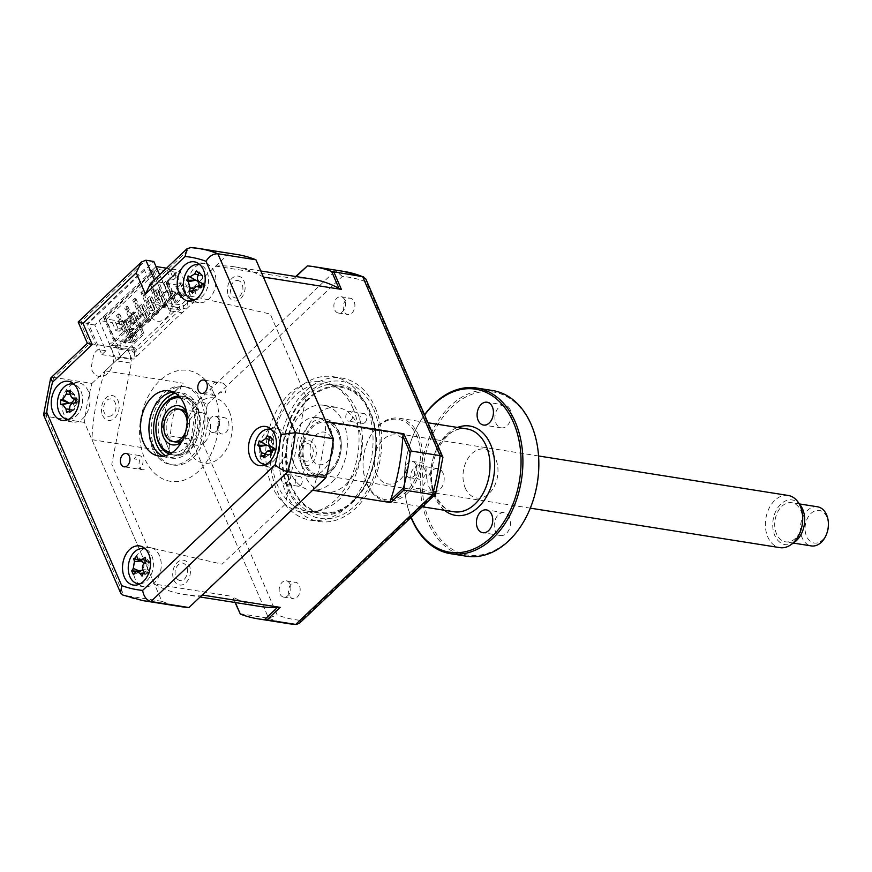 <?xml version="1.0" encoding="UTF-8"?>
<svg xmlns="http://www.w3.org/2000/svg" width="872" height="872" viewBox="0 0 872 872"><rect width="100%" height="100%" fill="white"/><g stroke="black" fill="none" stroke-linecap="round" stroke-linejoin="round"><path stroke-width="0.65" stroke-dasharray="4.36 3.27" d="M142.779 469.779A6.769 4.72 -81 0 1 139.673 467.043A6.769 4.72 -81 0 1 139.945 459.827L134.343 458.934A6.769 4.72 99 0 1 139.291 455.522A6.769 4.72 99 0 1 142.398 458.258A6.769 4.72 99 0 1 138.615 468.809L144.218 469.703A6.769 4.72 -81 0 1 142.779 469.779L124.097 466.825M222.295 383.004A6.769 4.72 -81 0 1 225.401 385.74A6.769 4.72 -81 0 1 225.129 392.967L219.526 392.084A6.769 4.72 99 0 1 214.577 395.496A6.769 4.72 99 0 1 211.471 392.76A6.769 4.72 99 0 1 215.253 382.209L220.856 383.091A6.769 4.72 -81 0 1 222.295 383.004L203.612 380.05M144.054 548.641A19.805 13.832 -81 0 0 135.051 578.746A19.805 13.832 -81 0 0 138.484 583.837M139.03 584.327A19.805 13.832 -81 0 0 144.142 586.758A19.805 13.832 -81 0 0 158.475 577.079A19.805 13.832 -81 0 0 159.434 555.628A19.805 13.832 -81 0 0 150.333 547.627A19.805 13.832 -81 0 0 144.719 548.346M270.037 429.188A19.805 13.832 -81 0 0 261.011 459.293A19.805 13.832 -81 0 0 264.467 464.405M264.99 464.874A19.805 13.832 -81 0 0 270.102 467.305A19.805 13.832 -81 0 0 284.435 457.626A19.805 13.832 -81 0 0 285.395 436.174A19.805 13.832 -81 0 0 276.293 428.174A19.805 13.832 -81 0 0 270.68 428.893M198.783 264.543A19.805 13.832 -81 0 0 189.769 294.649A19.805 13.832 -81 0 0 193.213 299.761M193.737 300.23A19.805 13.832 -81 0 0 198.86 302.66A19.805 13.832 -81 0 0 213.193 292.981A19.805 13.832 -81 0 0 214.141 271.53A19.805 13.832 -81 0 0 205.051 263.529A19.805 13.832 -81 0 0 199.426 264.249M72.823 383.996A19.805 13.832 -81 0 0 63.809 414.102A19.805 13.832 -81 0 0 67.253 419.214M67.776 419.683A19.805 13.832 -81 0 0 72.899 422.113A19.805 13.832 -81 0 0 87.233 412.434A19.805 13.832 -81 0 0 88.181 390.983A19.805 13.832 -81 0 0 79.09 382.982A19.805 13.832 -81 0 0 73.466 383.702M162.988 456.154A33.016 23.043 -81 0 0 167.108 457.386A33.016 23.043 -81 0 0 190.99 441.265A33.016 23.043 -81 0 0 192.581 405.502A33.016 23.043 -81 0 0 177.419 392.16A33.016 23.043 -81 0 0 173.125 392.051M181.071 606.661A178.28 124.456 99 0 1 161.909 601.342L84.475 422.408A178.28 124.456 99 0 1 91.974 383.418L53.922 377.402L89.653 343.503L127.715 349.519L131.988 359.384L111.779 464.307L147.608 547.104L222.066 564.173L285.406 504.103L306.072 396.825L270.244 314.04L197.399 297.341L193.137 287.488L155.074 281.471L150.627 283.269M84.475 422.408L46.412 416.38A178.28 124.456 99 0 1 53.922 377.402L50.925 377.816M78.175 322.019L80.464 322.259L145.886 260.216M87.364 343.263L89.653 343.503L80.464 322.259L88.399 323.512L153.821 261.48M43.665 415.105L46.412 416.38L123.846 595.325L122.789 595.031M161.909 601.342L123.846 595.325A178.28 124.456 99 0 0 143.008 600.644M159.576 274.778L167.282 292.578L163.217 296.425L152.055 270.636L144.12 269.383L86.829 323.719L97.991 349.509L93.925 353.356L91.091 368.071A16.503 11.521 99 0 0 108.575 372.508A16.503 11.521 99 0 0 109.763 346.914L114.428 347.645L153.428 310.661L148.763 309.92L109.763 346.914M152.055 270.636L94.765 324.973L105.926 350.762L101.861 354.61L88.399 323.512M101.861 354.61L131.988 359.384M105.926 350.762L97.991 349.509M94.765 324.973L86.829 323.719M148.763 309.92A16.503 11.521 99 0 0 164.961 319.021A16.503 11.521 99 0 0 169.55 293.657L159.336 291.324L155.281 295.172L144.12 269.383M163.217 296.425L155.281 295.172M167.282 292.578L197.399 297.341M193.137 287.488L228.878 253.589L190.815 247.572L155.074 281.471L154.333 279.748M228.878 253.589A178.28 124.456 99 0 1 236.781 254.471M102.602 415.29A12.546 8.753 -81 0 0 114.69 418.07A12.546 8.753 -81 0 0 118.036 400.651A12.546 8.753 -81 0 0 105.948 397.883A12.546 8.753 -81 0 0 102.602 415.29M299.805 460.492A12.546 8.753 -81 0 0 311.893 463.261A12.546 8.753 -81 0 0 315.25 445.843A12.546 8.753 -81 0 0 303.162 443.074A12.546 8.753 -81 0 0 299.805 460.492M173.844 579.934A12.546 8.753 -81 0 0 185.932 582.714A12.546 8.753 -81 0 0 189.289 565.296A12.546 8.753 -81 0 0 177.201 562.527A12.546 8.753 -81 0 0 173.844 579.934M228.562 295.848A12.546 8.753 -81 0 0 240.65 298.616A12.546 8.753 -81 0 0 243.996 281.198A12.546 8.753 -81 0 0 231.908 278.43A12.546 8.753 -81 0 0 228.562 295.848M91.974 383.418L127.715 349.519M160.982 443.216A29.713 20.743 -81 0 0 174.629 455.228A29.713 20.743 -81 0 0 196.124 440.72A29.713 20.743 -81 0 0 197.552 408.543A29.713 20.743 -81 0 0 183.916 396.531A29.713 20.743 -81 0 0 162.41 411.039A29.713 20.743 -81 0 0 160.982 443.216M148.927 429.231A39.622 27.653 -81 0 0 152.556 448.633A39.622 27.653 -81 0 0 190.728 457.375A39.622 27.653 -81 0 0 201.312 402.395A39.622 27.653 -81 0 0 175.708 386.623A39.622 27.653 -81 0 0 151.445 413.328M203.645 402.755A39.622 27.653 99 0 1 193.061 457.746A39.622 27.653 99 0 1 154.889 449.004A39.622 27.653 99 0 1 165.473 394.013A39.622 27.653 99 0 1 203.645 402.755M213.804 393.13A56.124 39.175 99 0 1 198.805 471.022A56.124 39.175 99 0 1 144.73 458.628A56.124 39.175 99 0 1 159.729 380.737A56.124 39.175 99 0 1 213.804 393.13M351.045 420.195A4.949 3.455 -81 0 0 352.735 414.952A4.949 3.455 -81 0 0 350.053 411.355A4.949 3.455 -81 0 0 347.514 412.303A4.949 3.455 -81 0 0 345.813 417.546A4.949 3.455 -81 0 0 348.506 421.143A4.949 3.455 -81 0 0 351.045 420.195M365.052 422.408A4.949 3.455 -81 0 0 366.752 417.176A4.949 3.455 -81 0 0 364.06 413.579A4.949 3.455 -81 0 0 361.52 414.527A4.949 3.455 -81 0 0 359.831 419.759A4.949 3.455 -81 0 0 362.512 423.356A4.949 3.455 -81 0 0 365.052 422.408M353.661 500.343A63.394 44.254 99 0 1 292.349 487.601A63.394 44.254 99 0 1 308.426 399.43A63.394 44.254 99 0 1 353.313 392.051A63.394 44.254 99 0 1 375.865 442.682A63.394 44.254 99 0 1 371.45 470.575A63.394 44.254 99 0 1 353.661 500.343M305.625 397.033A66.032 46.096 -81 0 0 288.872 488.876A66.032 46.096 -81 0 0 352.735 502.152A66.032 46.096 -81 0 0 371.265 471.142A66.032 46.096 -81 0 0 375.854 442.093A66.032 46.096 -81 0 0 352.375 389.337A66.032 46.096 -81 0 0 305.625 397.033M286.561 483.034A4.949 3.455 -81 0 0 288.25 477.802A4.949 3.455 -81 0 0 285.569 474.205A4.949 3.455 -81 0 0 283.029 475.153A4.949 3.455 -81 0 0 281.329 480.385A4.949 3.455 -81 0 0 284.021 483.982A4.949 3.455 -81 0 0 286.561 483.034M300.567 485.257A4.949 3.455 -81 0 0 302.257 480.014A4.949 3.455 -81 0 0 299.576 476.417A4.949 3.455 -81 0 0 297.036 477.365A4.949 3.455 -81 0 0 295.346 482.608A4.949 3.455 -81 0 0 298.028 486.205A4.949 3.455 -81 0 0 300.567 485.257M346.358 484.058A42.924 29.964 -81 0 0 361.03 438.681A42.924 29.964 -81 0 0 337.747 407.497A42.924 29.964 -81 0 0 315.729 415.726A42.924 29.964 -81 0 0 301.058 461.092A42.924 29.964 -81 0 0 324.34 492.277A42.924 29.964 -81 0 0 346.358 484.058M332.341 481.835A42.924 29.964 -81 0 0 347.023 436.469A42.924 29.964 -81 0 0 323.741 405.284A42.924 29.964 -81 0 0 301.723 413.502A42.924 29.964 -81 0 0 287.041 458.879A42.924 29.964 -81 0 0 310.323 490.064A42.924 29.964 -81 0 0 332.341 481.835M270.56 450.334A7.783 5.428 99 0 1 270.549 452.819A7.783 5.428 99 0 1 274.473 449.374A7.783 5.428 99 0 1 275.737 449.276L276.555 449.865L272.228 452.219M265.797 464.504A17.832 12.448 -81 0 0 279.367 449.571A17.832 12.448 -81 0 0 272.435 429.94A17.832 12.448 -81 0 0 271.334 429.504M273.35 447.914L275.737 449.276A7.783 5.428 99 0 1 273.786 442.333A7.783 5.428 99 0 1 269.928 445.756M270.549 452.819L269.252 454.835L264.423 455.413M263.115 455.696L260.913 456.416M273.786 442.333L273.732 440.36L269.35 439.379M270.026 437.788L273.732 440.36L269.045 440.142M272.663 439.423L267.464 435.248M273.819 440.109L270.505 436.687M276.555 449.865L273.612 447.75M269.252 454.835L263.954 457.865M330.096 428.403A29.713 20.743 99 0 1 329.54 461.114A29.713 20.743 99 0 1 307.718 476.286A29.713 20.743 99 0 1 294.627 465.474A29.713 20.743 99 0 1 295.194 432.752A29.713 20.743 99 0 1 317.005 417.579A29.713 20.743 99 0 1 330.096 428.403M302.573 466.727A29.713 20.743 -81 0 0 315.664 477.54A29.713 20.743 -81 0 0 339.241 457.887A29.713 20.743 -81 0 0 341.312 444.818A29.713 20.743 -81 0 0 338.042 429.656A29.713 20.743 -81 0 0 324.951 418.843A29.713 20.743 -81 0 0 303.129 434.005A29.713 20.743 -81 0 0 302.573 466.727M338.26 431.117A27.73 19.358 99 0 1 341.312 445.265A27.73 19.358 99 0 1 339.382 457.462A27.73 19.358 99 0 1 322.869 475.567A27.73 19.358 99 0 1 305.156 465.713A27.73 19.358 99 0 1 311.195 426.953A27.73 19.358 99 0 1 338.26 431.117M331.556 438.115A16.503 11.521 99 0 1 327.959 461.179A16.503 11.521 99 0 1 311.849 458.705A16.503 11.521 99 0 1 315.446 435.64A16.503 11.521 99 0 1 331.556 438.115M352.997 408.401A66.032 46.096 -81 0 0 289.384 393.817A66.032 46.096 -81 0 0 271.737 485.464A66.032 46.096 -81 0 0 335.349 500.048A66.032 46.096 -81 0 0 352.997 408.401M289.264 595.271A8.251 5.766 99 0 1 289.668 586.333A8.251 5.766 99 0 1 295.641 582.311A8.251 5.766 99 0 1 299.423 585.646A8.251 5.766 99 0 1 299.031 594.584A8.251 5.766 99 0 1 293.057 598.617A8.251 5.766 99 0 1 289.264 595.271M290.093 584.164A8.251 5.766 -81 0 0 286.299 580.828A8.251 5.766 -81 0 0 280.326 584.861A8.251 5.766 -81 0 0 279.934 593.799A8.251 5.766 -81 0 0 283.716 597.135A8.251 5.766 -81 0 0 289.689 593.102A8.251 5.766 -81 0 0 290.093 584.164M415.225 475.829A8.251 5.766 99 0 1 415.628 466.891A8.251 5.766 99 0 1 421.601 462.858A8.251 5.766 99 0 1 425.383 466.193A8.251 5.766 99 0 1 424.991 475.131A8.251 5.766 99 0 1 419.018 479.164A8.251 5.766 99 0 1 415.225 475.829M416.053 464.711A8.251 5.766 -81 0 0 412.26 461.375A8.251 5.766 -81 0 0 406.287 465.408A8.251 5.766 -81 0 0 405.894 474.346A8.251 5.766 -81 0 0 409.677 477.682A8.251 5.766 -81 0 0 415.65 473.649A8.251 5.766 -81 0 0 416.053 464.711M343.982 311.184A8.251 5.766 99 0 1 344.375 302.246A8.251 5.766 99 0 1 350.348 298.213A8.251 5.766 99 0 1 354.141 301.548A8.251 5.766 99 0 1 353.738 310.487A8.251 5.766 99 0 1 347.775 314.52A8.251 5.766 99 0 1 343.982 311.184M344.8 300.066A8.251 5.766 -81 0 0 341.007 296.731A8.251 5.766 -81 0 0 335.033 300.764A8.251 5.766 -81 0 0 334.641 309.702A8.251 5.766 -81 0 0 338.434 313.037A8.251 5.766 -81 0 0 344.407 309.004A8.251 5.766 -81 0 0 344.8 300.066M218.022 430.626A8.251 5.766 99 0 1 218.414 421.688A8.251 5.766 99 0 1 224.387 417.666A8.251 5.766 99 0 1 228.181 421.002A8.251 5.766 99 0 1 227.777 429.94A8.251 5.766 99 0 1 221.815 433.962A8.251 5.766 99 0 1 218.022 430.626M218.839 419.519A8.251 5.766 -81 0 0 215.046 416.184A8.251 5.766 -81 0 0 209.073 420.217A8.251 5.766 -81 0 0 208.68 429.155A8.251 5.766 -81 0 0 212.474 432.49A8.251 5.766 -81 0 0 218.447 428.457A8.251 5.766 -81 0 0 218.839 419.519M366.404 406.025A72.638 50.707 99 0 1 362.905 484.69A72.638 50.707 99 0 1 310.356 520.159A72.638 50.707 99 0 1 277.013 490.794A72.638 50.707 99 0 1 280.501 412.14A72.638 50.707 99 0 1 333.05 376.671A72.638 50.707 99 0 1 366.404 406.025M375.113 407.398A72.638 50.707 99 0 1 371.625 486.064A72.638 50.707 99 0 1 319.065 521.532A72.638 50.707 99 0 1 285.722 492.179A72.638 50.707 99 0 1 289.21 413.513A72.638 50.707 99 0 1 341.77 378.045A72.638 50.707 99 0 1 375.113 407.398M291.51 487.383A64.245 44.854 99 0 1 294.594 417.797A64.245 44.854 99 0 1 341.083 386.427A64.245 44.854 99 0 1 370.578 412.402A64.245 44.854 99 0 1 367.493 481.976A64.245 44.854 99 0 1 321.005 513.346A64.245 44.854 99 0 1 291.51 487.383M277.503 485.17A64.245 44.854 99 0 1 280.588 415.584A64.245 44.854 99 0 1 327.076 384.214A64.245 44.854 99 0 1 356.572 410.178A64.245 44.854 99 0 1 353.487 479.764A64.245 44.854 99 0 1 306.998 511.134A64.245 44.854 99 0 1 277.503 485.17M157.745 299.085L159.151 299.303L152.251 283.378L150.42 285.111L149.025 284.882L150.856 283.149L157.745 299.085L166.683 290.605L175.327 291.978L123.116 341.486L123.573 342.554L125.437 342.849L124.979 341.78L177.19 292.273L184.668 293.45L174.814 302.802L176.678 303.096L167.489 281.852L166.552 281.7L166.083 282.615L176.406 272.358L170.334 271.399L173.833 279.487L170.334 278.931L166.835 270.843L156.557 269.219L104.346 318.727L114.624 320.351L118.123 328.45L121.622 329.006L118.123 320.907L115.791 323.13L119.29 331.218L121.622 329.006M152.251 283.378L150.856 283.149M159.151 299.303L157.32 301.036L150.42 285.111M151.02 307.009L149.188 308.743L142.3 292.818L144.131 291.085L151.02 307.009L149.624 306.791L155.914 300.818L157.32 301.036M155.914 300.818L149.025 284.882M141.493 314.498L142.899 314.716L135.999 298.791L134.168 300.524L132.773 300.295L134.604 298.562L141.493 314.498L147.793 308.525L149.188 308.743M147.793 308.525L140.893 292.589L142.725 290.856L149.624 306.791M142.3 292.818L140.893 292.589M135.999 298.791L134.604 298.562M142.899 314.716L141.068 316.449L134.168 300.524M133.372 322.204L134.768 322.422L127.879 306.497L126.473 306.268L133.372 322.204L139.662 316.231L141.068 316.449M139.662 316.231L132.773 300.295M134.768 322.422L132.936 324.166L126.048 308.23L124.642 308.001L126.473 306.268M127.879 306.497L126.048 308.23M125.241 329.91L126.647 330.128L119.747 314.203L117.916 315.937L116.521 315.708L118.341 313.975L125.241 329.91L131.541 323.937L132.936 324.166M131.541 323.937L124.642 308.001M119.747 314.203L118.341 313.975M126.647 330.128L124.816 331.872L117.916 315.937M123.116 341.486L114.472 340.124L123.41 331.643L124.816 331.872M123.41 331.643L116.521 315.708M123.573 342.554L175.784 293.036L175.327 291.978M177.19 292.273L177.659 293.33L175.784 293.036M177.659 293.33L125.437 342.849M144.131 291.085L142.725 290.856M114.472 340.124L105.741 319.937L104.346 318.727M156.557 269.219L157.952 270.429L105.741 319.937M157.952 270.429L166.683 290.605M118.123 328.45L115.791 330.662L112.281 322.575L114.624 320.351M115.791 330.662L119.29 331.218M118.123 320.907L124.195 321.866L134.048 312.525L134.986 312.677L144.174 333.922L105.196 370.883A165.735 115.693 -81 0 0 91.942 439.673L169.931 452.012L161.767 432.512L169.931 452.012M115.791 323.13L122.789 324.231L134.986 312.677M142.485 328.036L140.447 329.954L138.114 329.583L140.152 327.665L133.372 311.991L135.705 312.361L142.485 328.036L140.152 327.665M140.447 329.954L133.667 314.291L131.334 313.92L138.114 329.583M131.334 313.92L133.372 311.991M133.667 314.291L135.705 312.361M150.605 320.329L148.578 322.248L141.798 306.584L139.466 306.214L146.245 321.877L148.273 319.959L141.493 304.284L143.826 304.655L150.605 320.329L148.273 319.959M148.578 322.248L146.245 321.877M139.466 306.214L141.493 304.284M141.798 306.584L143.826 304.655M158.737 312.612L156.698 314.541L149.919 298.878L147.586 298.507L154.366 314.171L156.404 312.252L149.624 296.578L151.957 296.949L158.737 312.612L156.404 312.252M156.698 314.541L154.366 314.171M147.586 298.507L149.624 296.578M149.919 298.878L151.957 296.949M166.857 304.906L164.83 306.835L158.05 291.172L155.717 290.801L162.497 306.464L164.525 304.546L157.745 288.872L160.077 289.242L166.857 304.906L164.525 304.546M164.83 306.835L162.497 306.464M155.717 290.801L157.745 288.872M158.05 291.172L160.077 289.242M134.353 335.742L132.326 337.66L125.546 321.997L123.214 321.626L129.993 337.29L132.021 335.371L125.241 319.697L127.574 320.068L134.353 335.742L132.021 335.371M132.326 337.66L129.993 337.29M123.214 321.626L125.241 319.697M125.546 321.997L127.574 320.068M174.989 297.199L172.961 299.129L166.181 283.465L163.838 283.095L170.618 298.758L172.656 296.84L165.876 281.166L168.209 281.536L174.989 297.199L172.656 296.84M172.961 299.129L170.618 298.758M163.838 283.095L165.876 281.166M166.181 283.465L168.209 281.536M166.508 268.205L169.168 268.63L172.667 276.718L176.177 277.274L172.667 269.175L179.676 270.287L190.706 295.782L188.374 295.412L189.518 298.071L191.862 298.442L193.584 302.421L187.513 301.461L186.891 309.026L173.561 306.922L159.631 274.735M174.814 302.802L166.083 282.615M181.856 296.502L179.981 296.208L184.047 292.349L185.91 292.654L181.779 283.084L177.714 286.942L181.856 296.502L185.91 292.654M184.047 292.349L179.915 282.79L175.85 286.648L179.981 296.208M175.85 286.648L177.714 286.942M263.409 277.067A165.735 115.693 -81 0 0 234.819 266.865A165.735 115.693 -81 0 0 215.667 266.124L176.678 303.096M167.489 281.852L179.676 270.287M179.915 282.79L181.779 283.084M184.668 293.45L175.937 273.274M311.871 279.051A165.735 115.693 -81 0 0 294.42 278.201L295.717 276.5M294.42 278.201L296.142 276.566M306.868 265.927L335.589 270.473L198.685 400.303L207.569 404.227A173.321 120.99 -81 0 0 200.92 438.758L277.132 614.88A173.321 120.99 -81 0 0 301.102 620.374L435.847 492.593A173.321 120.99 -81 0 0 442.496 458.062L366.273 281.939A173.321 120.99 -81 0 0 342.304 276.446L207.569 404.227M235.059 602.508L232.998 597.113A165.735 115.693 -81 0 0 260.085 606.465M235.353 602.552L232.998 597.113M239.898 613.681L268.62 618.226L277.132 614.88M162.465 434.736L191.186 439.281L200.92 438.758M299.423 623.284L301.102 620.374M435.847 492.593L435.902 493.628M442.496 458.062L442.9 457.31M366.273 281.939L365.891 279.095M342.304 276.446L335.589 270.473A178.28 124.456 -81 0 1 343.492 271.356M287.782 623.545A178.28 124.456 -81 0 1 268.62 618.226L191.186 439.281A178.28 124.456 -81 0 1 198.685 400.303L169.964 395.757L168.492 397.621A178.28 124.456 -81 0 0 161.767 432.512M169.964 395.757L181.463 385.315A165.735 115.693 -81 0 0 169.114 449.472M168.492 397.621L181.463 385.315M105.196 370.883L183.185 383.222M91.942 439.673L154.431 584.077L232.421 596.415M154.431 584.077A165.735 115.693 -81 0 0 183.022 594.279A165.735 115.693 -81 0 0 202.184 595.02M312.656 490.249A165.735 115.693 -81 0 0 325.899 421.47M215.667 266.124L293.657 278.462M144.174 333.922L142.31 333.627L132.457 342.969L124.979 341.78M131.966 328.264L127.901 332.112L132.043 341.671L136.097 337.824L131.966 328.264L133.83 328.559L129.764 332.406L133.906 341.977L132.043 341.671M127.901 332.112L129.764 332.406M133.906 341.977L137.972 338.118L133.83 328.559M131.258 319.959L128.413 322.651L131.225 324.526L131.258 319.959M122.789 324.231L133.819 349.727L131.487 349.356L132.642 352.016L134.975 352.386L136.697 356.365L130.626 355.405L130.004 362.981L116.674 360.866L99.212 320.504L112.281 322.575M136.097 337.824L137.972 338.118M124.195 321.866L133.569 313.44L142.31 333.627M123.715 322.782L132.457 342.969M133.569 313.44L134.048 312.525M176.406 272.358L166.552 281.7M170.334 271.399L172.667 269.175M176.177 277.274L173.833 279.487M172.667 276.718L170.334 278.931M166.835 270.843L169.168 268.63M103.267 316.645L105.141 316.95L153.897 270.702L167.805 302.835L165.767 304.764L164.623 302.104L160.557 305.963L161.712 308.623L157.647 312.47L156.491 309.811L152.436 313.669L153.581 316.329L149.515 320.177L148.371 317.517L144.305 321.376L145.46 324.035L141.395 327.883L140.239 325.234L136.185 329.082L137.329 331.742L133.263 335.589L132.119 332.94L128.053 336.788L129.198 339.448L125.143 343.296L123.988 340.647L119.922 344.495L121.077 347.154L119.039 349.073L134.691 351.558L134.07 359.122L120.739 357.019L103.267 316.645L99.212 320.504M167.805 302.835L183.447 305.309L182.826 312.885L169.495 310.77L152.033 270.407L153.897 270.702M152.033 270.407L156.044 266.603M169.495 310.77L173.561 306.922M119.039 349.073L105.141 316.95M120.739 357.019L116.674 360.866M190.706 295.782L133.819 349.727M136.697 356.365L175.065 319.228L193.584 302.421M191.862 298.442L134.975 352.386M306.824 461.233C302.824 461.059 300.84 458.127 300.851 452.437A9.603 6.704 99 0 1 307.707 443.652C311.707 444.219 313.549 447.358 313.244 453.069C312.525 458.073 310.377 460.787 306.824 461.233M237.173 280.457C241.141 280.828 243.059 283.858 242.907 289.569A9.603 6.704 99 0 1 235.876 298.06C231.908 297.308 230.143 294.071 230.59 288.349C231.429 283.367 233.62 280.74 237.173 280.457M111.867 415.454C107.954 417.47 105.229 415.977 103.67 410.974A9.603 6.704 99 0 1 107.866 399.518C111.889 397.828 114.537 399.583 115.813 404.772C116.499 409.557 115.18 413.121 111.867 415.454M179.708 580.501C175.959 579.204 174.476 575.727 175.261 570.092A9.603 6.704 99 0 1 183.131 563.138C186.837 564.849 188.145 568.49 187.066 574.059C185.671 578.932 183.218 581.079 179.708 580.501M229.238 411.301A33.016 23.043 99 0 1 220.42 457.124A33.016 23.043 99 0 1 188.603 449.832A33.016 23.043 99 0 1 197.432 404.019A33.016 23.043 99 0 1 229.238 411.301M194.543 299.859A17.832 12.448 -81 0 0 208.07 285.209A17.832 12.448 -81 0 0 201.563 265.48A17.832 12.448 -81 0 0 200.08 264.848M199.263 285.787A7.783 5.428 99 0 1 199.176 288.109A7.783 5.428 99 0 1 202.991 284.882A7.783 5.428 99 0 1 204.43 284.806A7.783 5.428 99 0 1 202.664 277.743A7.783 5.428 99 0 1 198.424 281.046M202.664 277.743L202.653 275.792L198.315 274.778M199.001 273.252L202.653 275.792L197.922 275.661M199.47 272.238L202.729 275.541L196.483 270.647M202.304 283.487L204.855 285.253M205.225 285.46L200.822 287.891M199.176 288.109L197.922 289.864L193.203 289.733M192.45 293.166L197.922 289.864L193.508 288.828M197.846 290.114L192.995 290.627M191.404 290.954L189.453 291.575M72.354 403.442A7.783 5.428 99 0 1 74.839 407.878A7.783 5.428 99 0 1 78.883 401.927L76.365 402.777M68.583 419.312A17.832 12.448 -81 0 0 69.629 419.258A17.832 12.448 -81 0 0 82.415 402.81A17.832 12.448 -81 0 0 74.12 384.301M79.832 401.643L76.464 398.101M75.559 400.095L77.772 401.458A7.783 5.428 99 0 0 78.883 401.927L79.646 401.665L75.711 399.441M74.839 407.878L74.164 409.731L69.629 408.521M69.934 412.26L74.164 409.731L69.684 409.295M74.164 409.993L66.599 412.641M77.772 401.458A7.783 5.428 99 0 1 75.079 396.891A7.783 5.428 99 0 1 74.273 399.3M75.079 396.891L74.491 394.82L69.924 394.384M70.087 392.498L74.491 394.82L69.956 393.61M69.019 391.888L67.079 390.46M74.491 394.558L70.414 390.078M142.572 570.103A7.783 5.428 99 0 1 142.43 570.353A7.783 5.428 99 0 1 143.684 569.841A7.783 5.428 99 0 1 147.826 571.302A7.783 5.428 99 0 1 149.112 563.563L149.831 562.091L146.812 561.034M140.011 583.869A17.832 12.448 -81 0 0 147.423 580.131A17.832 12.448 -81 0 0 153.385 562.691A17.832 12.448 -81 0 0 145.515 549.088M149.831 562.091L145.188 557.241M147.826 571.302L147.924 572.751L143.117 570.168M144.785 573.1L147.924 572.751L144.719 572.98M148.022 572.959L142.038 576.152M142.43 570.353L140.599 571.465L135.204 572.468M133.438 574.637L140.447 571.618L139.269 570.909M140.447 571.618L137.885 571.247M149.112 563.563A7.783 5.428 99 0 1 144.861 563.595A7.783 5.428 99 0 1 143.716 562.614A7.783 5.428 99 0 1 143.782 562.941M143.891 563.65A7.783 5.428 99 0 1 142.845 569.59M143.716 562.614L142.354 560.958L140.763 561.077M139.389 560.238L142.256 560.751L137.558 558.385M142.256 560.751L136.599 555.726M115.475 345.138L110.166 345.77L109.098 343.306L115.06 342.598L118.647 345.149L136.675 348.004A4.622 2.453 46.5 0 1 134.691 350.163L119.061 347.688L115.475 345.138M152.829 305.309L151.761 302.846L157.723 302.137L161.309 304.688L179.338 307.543A4.622 2.453 -133.5 0 1 177.354 309.702L161.723 307.227L158.137 304.677L152.829 305.309M186.346 411.148A19.805 13.832 99 0 1 187.349 412.936A19.805 13.832 99 0 1 189.54 423.04A19.805 13.832 99 0 1 188.156 431.749A19.805 13.832 99 0 1 181.452 442.082M182.673 439.75A16.503 11.521 -81 0 0 188.385 431.041A16.503 11.521 -81 0 0 189.54 423.781A16.503 11.521 -81 0 0 187.72 415.355A16.503 11.521 -81 0 0 186.793 413.742M179.261 409.251A16.503 11.521 -81 0 0 167.991 418.527A16.503 11.521 -81 0 0 168.013 435.956A16.503 11.521 -81 0 0 174.138 441.69M171.893 452.775A27.73 19.358 -81 0 0 191.764 438.082A27.73 19.358 -81 0 0 192.08 407.987A27.73 19.358 -81 0 0 180.559 398.024M178.76 395.997A29.713 20.743 99 0 1 194.663 406.973A29.713 20.743 99 0 1 193.246 441.417A29.713 20.743 99 0 1 169.56 454.149M155.925 428.882A29.713 20.743 99 0 1 157.995 415.813M130.789 319.882L130.756 324.449L127.944 322.575L130.789 319.882M827.256 532.105A16.503 11.521 99 0 1 822.47 539.997A16.503 11.521 99 0 1 806.567 536.356A16.503 11.521 99 0 1 810.982 513.445A16.503 11.521 99 0 1 828.4 524.846M817.489 506.785A19.805 13.832 -81 0 0 807.505 510.414A19.805 13.832 -81 0 0 800.54 531.386A19.805 13.832 -81 0 0 811.298 545.916M781.813 506.349A19.805 13.832 99 0 1 791.809 502.719A19.805 13.832 99 0 1 802.567 517.249A19.805 13.832 99 0 1 795.602 538.22A19.805 13.832 99 0 1 785.618 541.85A19.805 13.832 99 0 1 774.848 527.32A19.805 13.832 99 0 1 781.813 506.349M794.566 542.122A22.596 15.772 99 0 1 774.282 534.176A22.596 15.772 99 0 1 780.843 504.114A22.596 15.772 99 0 1 800.398 505.226M788.168 495.46A26.411 18.443 -81 0 0 774.848 500.299A26.411 18.443 -81 0 0 765.562 528.269A26.411 18.443 -81 0 0 779.917 547.638M330.902 469.659A26.411 18.443 -81 0 0 340.178 441.69A26.411 18.443 -81 0 0 325.834 422.321A26.411 18.443 -81 0 0 312.514 427.171A26.411 18.443 -81 0 0 303.227 455.13A26.411 18.443 -81 0 0 317.582 474.499A26.411 18.443 -81 0 0 330.902 469.659M204.626 442.257A16.503 11.521 -81 0 0 210.425 424.784A16.503 11.521 -81 0 0 201.465 412.674A16.503 11.521 -81 0 0 193.137 415.704A16.503 11.521 -81 0 0 187.338 433.177A16.503 11.521 -81 0 0 196.298 445.287A16.503 11.521 -81 0 0 204.626 442.257M185.529 432.12A16.503 11.521 -81 0 0 187.153 421.885M510.164 409.709A11.554 8.066 -81 0 0 504.866 405.033A11.554 8.066 -81 0 0 496.506 410.679A11.554 8.066 -81 0 0 495.95 423.193A11.554 8.066 -81 0 0 501.247 427.858A11.554 8.066 -81 0 0 509.608 422.222A11.554 8.066 -81 0 0 510.164 409.709M533.097 500.463A82.535 57.617 99 0 1 482.456 554.668A82.535 57.617 99 0 1 429.7 521.696A82.535 57.617 99 0 1 451.761 407.137A82.535 57.617 99 0 1 531.277 425.362A82.535 57.617 99 0 1 538.842 464.155M492.658 390.547A83.865 58.544 -81 0 0 431.978 431.498A83.865 58.544 -81 0 0 427.945 522.317A83.865 58.544 -81 0 0 466.444 556.216M418.495 435.172A41.932 29.267 99 0 1 416.478 480.581A41.932 29.267 99 0 1 386.133 501.051A41.932 29.267 99 0 1 366.883 484.113A41.932 29.267 99 0 1 363.046 464.405A41.932 29.267 99 0 1 365.968 445.963A41.932 29.267 99 0 1 399.245 418.222A41.932 29.267 99 0 1 418.495 435.172M366.763 483.186A40.613 28.351 -81 0 0 405.894 492.157A40.613 28.351 -81 0 0 416.74 435.793A40.613 28.351 -81 0 0 390.787 419.574A40.613 28.351 -81 0 0 365.869 446.246A40.613 28.351 -81 0 0 363.046 464.111A40.613 28.351 -81 0 0 366.763 483.186M425.34 470.466A11.554 8.066 -81 0 0 420.032 465.79A11.554 8.066 -81 0 0 411.671 471.436A11.554 8.066 -81 0 0 411.115 483.949A11.554 8.066 -81 0 0 416.424 488.614A11.554 8.066 -81 0 0 424.784 482.979A11.554 8.066 -81 0 0 425.34 470.466M443.129 473.278A11.554 8.066 -81 0 0 437.831 468.602A11.554 8.066 -81 0 0 429.471 474.248A11.554 8.066 -81 0 0 428.915 486.761A11.554 8.066 -81 0 0 434.212 491.437A11.554 8.066 -81 0 0 442.584 485.791A11.554 8.066 -81 0 0 443.129 473.278M509.488 517.379A11.554 8.066 -81 0 0 504.18 512.703A11.554 8.066 -81 0 0 495.819 518.35A11.554 8.066 -81 0 0 495.263 530.863A11.554 8.066 -81 0 0 500.572 535.528A11.554 8.066 -81 0 0 508.932 529.893A11.554 8.066 -81 0 0 509.488 517.379M376.519 473.943A24.765 17.287 99 0 1 383.135 439.575A24.765 17.287 99 0 1 406.995 445.047A24.765 17.287 99 0 1 400.379 479.404A24.765 17.287 99 0 1 376.519 473.943M424.664 414.919A82.535 57.617 -81 0 0 410.08 443.783A82.535 57.617 -81 0 0 404.336 480.091A82.535 57.617 -81 0 0 411.224 517.27M411.05 517.434A83.865 58.544 99 0 1 404.336 480.396A83.865 58.544 99 0 1 410.178 443.499A83.865 58.544 99 0 1 424.588 414.723M465.245 487.982A24.765 17.287 -81 0 0 489.105 493.443A24.765 17.287 -81 0 0 495.721 459.075A24.765 17.287 -81 0 0 471.872 453.614A24.765 17.287 -81 0 0 465.245 487.982M175.337 393.239A33.016 23.043 99 0 1 197.246 406.243A33.016 23.043 99 0 1 193.442 445.941A33.016 23.043 99 0 1 165.451 455.707M264.641 454.377L269.339 454.585L264.87 453.593M276.38 449.778L271.933 450.671M373.707 409.426A69.335 48.396 99 0 1 355.177 505.651A69.335 48.396 99 0 1 288.381 490.347A69.335 48.396 99 0 1 306.911 394.122A69.335 48.396 99 0 1 373.707 409.426M205.062 285.373L200.571 286.245M144.861 563.595L149.679 562.255L146.79 561.056M466.912 428.926A41.932 29.267 -81 0 0 436.567 449.407A41.932 29.267 -81 0 0 434.561 494.816A41.932 29.267 -81 0 0 453.811 511.755C448.121 512.137 442.028 506.697 435.553 495.427C421.83 468.035 445.069 422.746 466.912 428.926M444.448 510.284A45.235 31.577 99 0 1 434.856 497.105A45.235 31.577 99 0 1 457.549 427.444M214.577 395.496L201.497 393.425M144.142 586.758L133.405 585.058M270.102 467.305L259.365 465.604M198.86 302.66L188.112 300.96M72.899 422.113L62.152 420.413M167.108 457.386L158.693 456.056M177.419 392.16L169.015 390.83M79.09 382.982L68.343 381.282M205.051 263.529L194.303 261.829M276.293 428.174L265.557 426.473M150.333 547.627L139.596 545.927M139.291 455.522L126.211 453.462M183.916 396.531C187.742 396.182 191.96 399.986 196.549 407.922C206.435 427.498 189.398 459.838 174.629 455.228M364.06 413.579L350.053 411.355M299.576 476.417L285.569 474.205M323.741 405.284L337.747 407.497M310.323 490.064L324.34 492.277M298.028 486.205L284.021 483.982M375.865 442.682L375.854 442.093M371.45 470.575L371.265 471.142M362.512 423.356L348.506 421.143M273.328 447.925L276.053 449.603M272.01 449.974L274.473 449.374M307.718 476.286L315.664 477.54M317.005 417.579L324.951 418.843M286.299 580.828L295.641 582.311M412.26 461.375L421.601 462.858M341.007 296.731L350.348 298.213M215.046 416.184L224.387 417.666M310.356 520.159L319.065 521.532M327.076 384.214L341.083 386.427M306.998 511.134L321.005 513.346M333.05 376.671L341.77 378.045M212.474 432.49L221.815 433.962M338.434 313.037L347.775 314.52M409.677 477.682L419.018 479.164M283.716 597.135L293.057 598.617M183.022 594.279L200.113 596.982M234.819 266.865L260.772 270.974M200.713 285.438L202.991 284.882M69.814 411.028L72.681 410.331M143.03 569.994L143.684 569.841M189.54 423.781L189.54 423.04M188.385 431.041L188.156 431.749M799.428 503.929L791.809 502.719M538.558 455.969L325.834 422.321M530.307 508.147L317.582 474.499M793.237 543.06L785.618 541.85M201.465 412.674L180.45 409.35M196.298 445.287L175.283 441.962M504.866 405.033L487.067 402.221M386.133 501.051L422.288 506.774M437.831 468.602L420.032 465.79M504.18 512.703L486.391 509.891M500.572 535.528L482.783 532.716M434.212 491.437L416.424 488.614M399.245 418.222L428.076 422.789M501.247 427.858L483.459 425.046"/><path stroke-width="1.31" d="M120.99 464.089A6.769 4.72 -81 0 0 124.097 466.825A6.769 4.72 -81 0 0 128.991 463.523A6.769 4.72 -81 0 0 129.318 456.198A6.769 4.72 -81 0 0 126.211 453.462A6.769 4.72 -81 0 0 121.317 456.765A6.769 4.72 -81 0 0 120.99 464.089M198.391 390.689A6.769 4.72 -81 0 0 201.497 393.425A6.769 4.72 -81 0 0 206.402 390.122A6.769 4.72 -81 0 0 206.719 382.786A6.769 4.72 -81 0 0 203.612 380.05A6.769 4.72 -81 0 0 198.718 383.364A6.769 4.72 -81 0 0 198.391 390.689M124.315 577.046A19.805 13.832 -81 0 0 133.405 585.058A19.805 13.832 -81 0 0 147.739 575.378A19.805 13.832 -81 0 0 148.687 553.927A19.805 13.832 -81 0 0 139.596 545.927A19.805 13.832 -81 0 0 125.263 555.595A19.805 13.832 -81 0 0 124.315 577.046M138.484 583.837A19.805 13.832 -81 0 0 139.03 584.327M250.275 457.593A19.805 13.832 -81 0 0 259.365 465.604A19.805 13.832 -81 0 0 273.699 455.936A19.805 13.832 -81 0 0 274.647 434.474A19.805 13.832 -81 0 0 265.557 426.473A19.805 13.832 -81 0 0 251.223 436.142A19.805 13.832 -81 0 0 250.275 457.593M179.022 292.948A19.805 13.832 -81 0 0 188.112 300.96A19.805 13.832 -81 0 0 202.446 291.281A19.805 13.832 -81 0 0 203.405 269.83A19.805 13.832 -81 0 0 194.303 261.829A19.805 13.832 -81 0 0 179.97 271.497A19.805 13.832 -81 0 0 179.022 292.948M53.061 412.402A19.805 13.832 -81 0 0 62.152 420.413A19.805 13.832 -81 0 0 76.485 410.734A19.805 13.832 -81 0 0 77.445 389.283A19.805 13.832 -81 0 0 68.343 381.282A19.805 13.832 -81 0 0 54.01 390.95A19.805 13.832 -81 0 0 53.061 412.402M143.542 442.704A33.016 23.043 -81 0 0 158.693 456.056A33.016 23.043 -81 0 0 182.586 439.935A33.016 23.043 -81 0 0 184.177 404.172A33.016 23.043 -81 0 0 169.015 390.83A33.016 23.043 -81 0 0 145.123 406.952A33.016 23.043 -81 0 0 143.542 442.704M173.125 392.051A33.016 23.043 -81 0 0 152.328 410.985A33.016 23.043 -81 0 0 151.946 444.033A33.016 23.043 -81 0 0 162.988 456.154M73.466 383.702A19.805 13.832 -81 0 0 72.823 383.996M199.426 264.249A19.805 13.832 -81 0 0 198.783 264.543M270.68 428.893A19.805 13.832 -81 0 0 270.037 429.188M144.719 548.346A19.805 13.832 -81 0 0 144.054 548.641M188.973 607.544L150.91 601.527A178.28 124.456 99 0 1 143.008 600.644L181.071 606.661A178.28 124.456 99 0 0 188.973 607.544L325.866 477.725A178.28 124.456 99 0 0 333.377 438.736L255.943 259.791A178.28 124.456 99 0 0 236.781 254.471L198.718 248.455A178.28 124.456 99 0 0 190.815 247.572L187.066 248.716L150.627 283.269L145.428 294.104L136.228 272.86L83.004 323.338C77.695 322.084 76.845 321.724 80.464 322.259M83.004 323.338L92.192 344.582L52.527 382.198L50.925 377.816L87.364 343.274L78.175 322.019L141.438 262.025L145.886 260.216L154.333 279.748M92.192 344.582C86.884 343.328 86.045 342.979 89.653 343.503M52.527 382.198A168.383 117.535 -81 0 0 46.728 412.325L43.665 415.105L120.609 592.906L122.789 595.031L143.008 600.644M46.728 412.325L121.709 585.603L120.609 592.906M325.866 477.725L287.804 471.698C283.062 470.575 278.855 468.242 275.181 464.689A168.383 117.535 -81 0 0 280.991 434.55L206.01 261.284A168.383 117.535 -81 0 0 185.093 256.488L145.428 294.104M333.377 438.736L295.314 432.719L280.991 434.55M255.943 259.791L217.88 253.774C213.171 253.698 209.215 256.194 206.01 261.284M159.576 274.778L153.821 261.48L145.886 260.216M136.228 272.86L141.438 262.025M187.066 248.716L185.093 256.488M190.358 247.517L198.718 248.455A178.28 124.456 99 0 1 217.88 253.774L295.314 432.719A178.28 124.456 99 0 1 287.804 471.698L150.91 601.527C146.463 600.121 143.695 596.415 142.626 590.399L275.181 464.689M151.445 413.328A39.622 27.653 -81 0 0 148.927 429.231M272.097 449.658L272.228 452.219A45.115 14.955 -174.8 0 1 269.274 451.206L267.421 451.086L264.641 454.377A45.115 21.724 111.8 0 0 263.954 457.865L262.516 456.198L260.913 456.416A45.115 39.087 -58.1 0 1 261.328 452.797L259.584 446.595A45.115 14.955 -174.8 0 1 257.818 445.352L259.191 440.883A45.115 2.398 28.5 0 1 261.088 441.723L265.731 438.562A45.115 39.087 -58.1 0 1 267.464 435.248L268.5 436.839L270.505 436.687A45.115 21.724 111.8 0 0 269.045 440.142C268.129 442.965 268.707 445.025 270.778 446.344A45.115 2.398 28.5 0 1 273.612 447.75L272.097 449.658M271.334 429.504A17.832 12.448 -81 0 0 255.518 442.126A17.832 12.448 -81 0 0 262.014 463.642A17.832 12.448 -81 0 0 265.797 464.504M273.328 447.925L270.494 446.181L273.35 447.914M269.928 445.756A7.783 5.428 99 0 1 268.598 445.875A7.783 5.428 99 0 1 270.56 450.334M262.516 456.198L260.913 456.416M270.026 437.788L268.5 436.839M264.423 455.413L261.546 456.078M268.598 445.875L266.69 445.167L259.584 446.595M257.818 445.352L266.69 445.167L261.088 441.723M266.516 445.08L259.191 440.883M159.631 274.735L156.099 266.56L166.508 268.205M296.142 276.566L307.402 265.895L295.717 276.5M200.113 596.982L260.085 606.465A165.735 115.693 -81 0 0 277.536 607.326L280.174 607.359L266.963 619.883L296.131 624.483L299.423 623.284L435.564 494.184L442.9 457.31L365.891 279.095L362.654 276.675L331.611 271.443A178.28 124.456 -81 0 0 313.833 266.669A178.28 124.456 -81 0 0 307.402 265.895M402.842 436.044L403.889 433.798L411.366 451.075L410.189 453.015L402.842 436.044A165.735 115.693 -81 0 1 390.493 500.201L390.645 502.588L403.856 490.064L432.577 494.598A178.28 124.456 -81 0 0 440.088 455.62L362.654 276.675A178.28 124.456 -81 0 0 343.492 271.356L313.833 266.669M403.856 490.064L403.464 487.895A178.28 124.456 -81 0 0 410.189 453.015M411.366 451.075L440.088 455.62L442.834 456.895M277.536 607.326L264.554 619.632L266.963 619.883M235.353 602.552L240.345 614.084L235.059 602.508M240.345 614.084A178.28 124.456 -81 0 0 258.123 618.858A178.28 124.456 -81 0 0 264.554 619.632M435.564 494.184L432.577 494.598L295.673 624.428A178.28 124.456 -81 0 1 287.782 623.545L258.123 618.858M390.645 502.588L312.656 490.249L202.184 595.02L280.174 607.359M403.464 487.895L390.493 500.201M333.932 272.129L341.399 289.406L263.409 277.067L325.899 421.47L403.889 433.798M341.399 289.406L338.957 288.403A165.735 115.693 -81 0 0 311.871 279.051L260.772 270.974M331.611 271.443L338.957 288.403M187.774 278.419L188.112 275.923A45.115 1.395 29.8 0 1 189.976 276.871L194.663 273.917A45.115 38.858 -54.6 0 1 196.483 270.647L197.464 272.304L199.47 272.238A45.115 21.506 113.8 0 0 197.922 275.661C196.952 278.462 197.475 280.555 199.514 281.961A45.115 1.395 29.8 0 1 202.304 283.487L200.822 287.891A45.115 15.958 -173.5 0 1 197.9 286.768L195.928 286.605L193.203 289.733A45.115 21.506 113.8 0 0 192.45 293.166L191.044 291.444L189.453 291.575A45.115 38.858 -54.6 0 1 189.943 287.989L188.352 281.689A45.115 15.958 -173.5 0 1 186.63 280.337L187.774 278.419M198.424 281.046A7.783 5.428 99 0 1 197.399 281.057L188.112 275.923M200.08 264.848A17.832 12.448 -81 0 0 184.352 277.198A17.832 12.448 -81 0 0 190.39 298.813A17.832 12.448 -81 0 0 194.543 299.859M191.044 291.444L189.453 291.575M199.001 273.252L197.464 272.304M197.399 281.057A7.783 5.428 99 0 1 199.263 285.787M199.35 281.863L202.141 283.574L199.35 281.863M195.35 280.195L186.63 280.337M192.995 290.627L190.02 291.281M68.081 411.464L66.599 412.641A45.115 39.153 -102.7 0 1 65.989 408.935L62.599 404.445A45.115 2.747 170 0 1 60.539 404.608L60.637 399.932A45.115 14.617 13.2 0 1 62.708 399.343L66.316 394.035A45.115 39.153 -102.7 0 1 67.079 390.46L68.517 391.19L70.414 390.078A45.115 21.8 86.9 0 0 69.956 393.61L71.591 397.643L73.346 398.112A45.115 14.617 13.2 0 1 76.464 398.101L75.526 400.488L76.365 402.777A45.115 2.747 170 0 1 73.237 403.213L76.126 402.493L73.237 403.213C70.861 403.769 69.662 405.545 69.629 408.521A45.115 21.8 86.9 0 0 69.934 412.26L67.885 411.497M74.12 384.301A17.832 12.448 -81 0 0 70.403 383.942A17.832 12.448 -81 0 0 57.443 402.319A17.832 12.448 -81 0 0 68.583 419.312M67.079 390.46L68.517 391.19M74.273 399.3A7.783 5.428 99 0 1 71.035 402.831A7.783 5.428 99 0 1 72.354 403.442M71.035 402.831L62.599 404.445M60.539 404.608L69.008 402.897L62.708 399.343M68.823 402.918L60.637 399.932M70.087 392.498L67.58 391.005M144.883 573.264L142.899 573.918L142.038 576.152A45.115 30.902 -148.2 0 1 140.021 573.318L136.632 571.552L135.204 572.468A45.115 13.004 144.9 0 0 133.438 574.637L131.694 570.931A45.115 30.367 -12.5 0 1 133.296 568.435L134.452 561.535A45.115 30.902 -148.2 0 1 133.754 558.614L135.324 557.884L136.599 555.726A45.115 13.549 54.3 0 0 137.558 558.385L138.67 559.791L142.365 559.225A45.115 30.367 -12.5 0 1 145.188 557.241L145.275 559.639L146.932 560.936A45.115 13.004 144.9 0 0 144.272 563.268C142.354 565.296 141.972 567.596 143.117 570.168A45.115 13.549 54.3 0 0 144.883 573.264L143.978 573.296L144.785 573.1M146.812 561.034L146.158 560.631L146.932 560.936M145.515 549.088A17.832 12.448 -81 0 0 134.234 552.216A17.832 12.448 -81 0 0 128.598 572.337A17.832 12.448 -81 0 0 140.011 583.869M137.885 571.247L131.694 570.931M143.782 562.941A7.783 5.428 99 0 1 143.891 563.65M139.389 560.238L133.754 558.614M181.452 442.082A19.805 13.832 99 0 1 163.707 437.646A19.805 13.832 99 0 1 167.315 410.756A19.805 13.832 99 0 1 186.346 411.148M186.793 413.742A16.503 11.521 -81 0 0 179.261 409.251M180.559 398.024A27.73 19.358 -81 0 0 157.854 416.238A27.73 19.358 -81 0 0 155.925 428.435A27.73 19.358 -81 0 0 158.977 442.584A27.73 19.358 -81 0 0 171.893 452.775M169.56 454.149A29.713 20.743 99 0 1 159.195 444.044A29.713 20.743 99 0 1 155.925 428.882L155.925 428.435M157.854 416.238L157.995 415.813A29.713 20.743 99 0 1 178.76 395.997M174.138 441.69A16.503 11.521 -81 0 0 182.673 439.75M828.4 524.094L828.4 524.846A16.503 11.521 99 0 1 827.256 532.105L827.016 532.814A19.805 13.832 -81 0 0 828.4 524.094A19.805 13.832 -81 0 0 817.489 506.785L799.428 503.929M793.237 543.06L811.298 545.916A19.805 13.832 -81 0 0 821.293 542.286A19.805 13.832 -81 0 0 827.016 532.814M797.706 501.607L800.398 505.226A22.596 15.772 99 0 1 796.572 540.466A22.596 15.772 99 0 1 794.566 542.122L790.882 544.738A26.411 18.443 -81 0 0 793.237 542.787A26.411 18.443 -81 0 0 797.706 501.607A26.411 18.443 -81 0 0 788.168 495.46L538.558 455.969M530.307 508.147L779.917 547.638A26.411 18.443 -81 0 0 790.882 544.738M187.153 421.885A16.503 11.521 -81 0 0 178.106 408.979A16.503 11.521 -81 0 0 169.789 412.009A16.503 11.521 -81 0 0 163.99 429.482A16.503 11.521 -81 0 0 172.95 441.592A16.503 11.521 -81 0 0 181.278 438.562A16.503 11.521 -81 0 0 185.529 432.12M492.375 406.886A11.554 8.066 -81 0 0 487.067 402.221A11.554 8.066 -81 0 0 478.706 407.867A11.554 8.066 -81 0 0 478.15 420.38A11.554 8.066 -81 0 0 483.459 425.046A11.554 8.066 -81 0 0 491.819 419.41A11.554 8.066 -81 0 0 492.375 406.886M538.842 463.85L538.842 464.155A82.535 57.617 99 0 1 533.097 500.463L532.999 500.746A83.865 58.544 -81 0 0 538.842 463.85A83.865 58.544 -81 0 0 531.157 424.446A83.865 58.544 -81 0 0 492.658 390.547L476.733 388.029A83.865 58.544 99 0 1 515.232 421.928A83.865 58.544 99 0 1 511.199 512.747A83.865 58.544 99 0 1 450.519 553.687A83.865 58.544 99 0 1 412.02 519.799A83.865 58.544 99 0 1 411.05 517.434M450.519 553.687L466.444 556.216A83.865 58.544 -81 0 0 532.999 500.746M411.224 517.27A82.535 57.617 -81 0 0 411.9 518.884A82.535 57.617 -81 0 0 491.427 537.108A82.535 57.617 -81 0 0 513.488 422.549A82.535 57.617 -81 0 0 424.664 414.919M491.699 514.556A11.554 8.066 -81 0 0 486.391 509.891A11.554 8.066 -81 0 0 478.03 515.526A11.554 8.066 -81 0 0 477.475 528.051A11.554 8.066 -81 0 0 482.783 532.716A11.554 8.066 -81 0 0 491.143 527.07A11.554 8.066 -81 0 0 491.699 514.556M424.588 414.723A83.865 58.544 99 0 1 476.733 388.029M121.709 585.603A168.383 117.535 -81 0 0 142.626 590.399M165.451 455.707A33.016 23.043 99 0 1 156.622 444.775A33.016 23.043 99 0 1 175.337 393.239M264.87 453.593L261.328 452.797M269.35 439.379L265.731 438.562M271.933 450.671L269.274 451.206M189.976 276.871L195.513 280.283L188.352 281.689M198.315 274.778L194.663 273.917M200.571 286.245L197.9 286.768M193.508 288.828L189.943 287.989M75.711 399.441L73.346 398.112M69.684 409.295L65.989 408.935M69.924 394.384L66.316 394.035M146.79 561.056L142.365 559.225M144.719 572.98L140.021 573.318M139.269 570.909L133.296 568.435M140.763 561.077L134.452 561.535M422.288 506.774L453.811 511.755A41.932 29.267 -81 0 0 484.145 491.285A41.932 29.267 -81 0 0 486.162 445.875A41.932 29.267 -81 0 0 466.912 428.926L428.076 422.789M457.549 427.444A45.235 31.577 99 0 1 490.522 444.317A45.235 31.577 99 0 1 484.233 500.31A45.235 31.577 99 0 1 444.448 510.284M50.598 378.372L43.6 414.691M267.421 451.097L272.01 449.974M296.131 624.483L287.782 623.545M363.711 276.969L343.492 271.356M195.928 286.605L200.713 285.438M67.874 411.497L69.814 411.028M71.591 397.643L75.559 400.095M136.632 571.552L143.03 569.994M138.67 559.791L144.283 563.247M180.45 409.35L178.106 408.979M175.283 441.962L172.95 441.592"/></g></svg>
